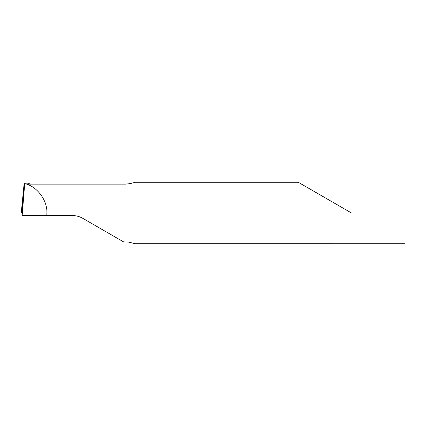 <?xml version="1.0" encoding="UTF-8"?>
<svg xmlns="http://www.w3.org/2000/svg" width="426" height="426" viewBox="0 0 426 426"><rect width="100%" height="100%" fill="white"/><g stroke="black" fill="none" stroke-linecap="round" stroke-linejoin="round"><path stroke-width="0.64" d="M404.7 243.715L135.101 243.709L128.62 242.085L123.545 241.867L82.735 218.304C79.55 216.488 76.137 215.577 72.495 215.561L46.791 215.561L46.897 213C47.44 201.04 38.106 187.706 26.673 184.133L125.734 184.133L130.42 183.574L135.26 182.285L298.296 182.285M351.498 213L298.296 182.285L351.498 213M29.037 183.585L28.824 183.153M24.703 183.702L24.543 183.159L23.936 185.539L22.051 212.505L22.152 215.561L24.703 183.702L26.673 184.133M31.567 184.133C29.415 183.846 28.473 183.558 28.739 183.265L28.739 183.302M46.791 215.561L22.392 215.561M21.513 210.231L21.3 213L21.795 211.52L22.051 212.505L23.936 185.539L21.513 210.231M22.088 213L21.3 213M22.615 212.505L22.051 212.505L21.795 211.52M21.779 211.52L21.3 213L22.578 213M24.452 183.153L28.856 183.153"/></g></svg>
